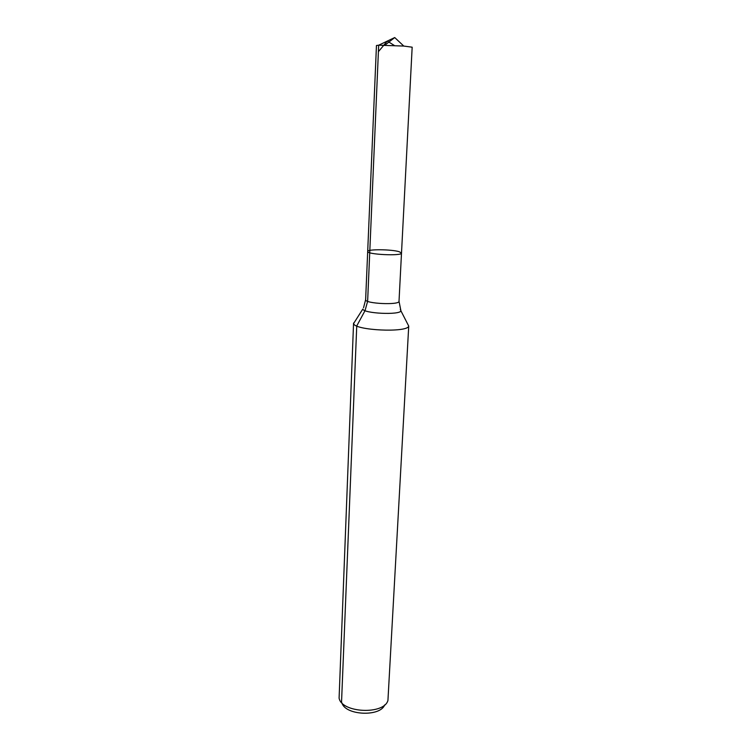 <?xml version="1.0" encoding="UTF-8"?>
<svg xmlns="http://www.w3.org/2000/svg" width="751" height="751" viewBox="0 0 751 751"><rect width="100%" height="100%" fill="white"/><g stroke="black" fill="none" stroke-linecap="round" stroke-linejoin="round"><path stroke-width="1.13" d="M399.241 251.735C391.647 249.276 367.098 249.05 367.69 251.482C366.619 254.542 402.283 256.222 401.503 253.078L399.241 251.735M341.949 702.898C345.122 715.431 380.316 717.092 384.653 704.917M353.561 323.052L339.095 698.101C341.508 713.009 384.146 715.027 387.938 700.411L408.732 326.094C407.586 332.946 354.115 330.431 353.627 323.493L355.026 321.297M363.54 307.741L365.634 299.705L367.69 251.482C366.619 254.542 402.283 256.222 401.503 253.078L412.168 47.191L403.785 46.064L378.682 45.201L394.726 37.55L384.897 45.182M367.69 251.482L376.458 45.501L378.682 45.201L369.727 252.749L378.401 51.678L387.3 41.089L394.35 45.492M343.93 706.147L341.527 702.438L356.744 325.953L365.033 310.642L367.633 301.311L369.727 252.749M353.627 323.493L362.827 309.046C363.409 313.514 399.936 315.242 400.931 310.848L400.349 309.478M365.634 299.705C364.545 303.686 399.729 305.338 399.016 301.273L401.503 253.078M399.016 301.273L400.931 310.848L408.732 326.094M394.726 37.55L403.785 46.064"/></g></svg>

